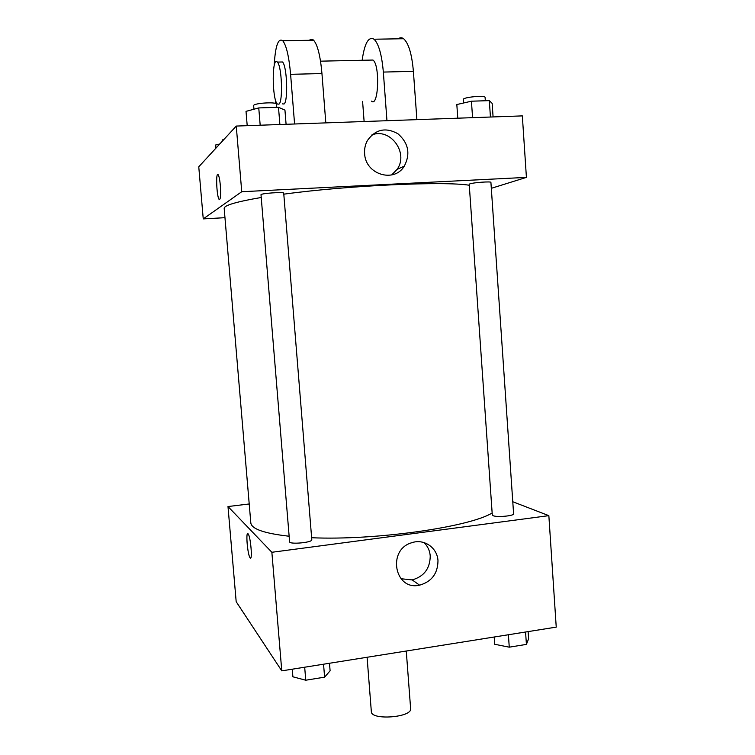 <?xml version="1.0" encoding="UTF-8"?>
<svg xmlns="http://www.w3.org/2000/svg" width="755" height="755" viewBox="0 0 755 755"><rect width="100%" height="100%" fill="white"/><g stroke="black" fill="none" stroke-linecap="round" stroke-linejoin="round"><path stroke-width="1.13" d="M367.09 657.275L371.337 711.625C370.932 720.648 412.4 717.458 410.626 708.605L406.284 651.263M406.53 650.98L377.019 655.689M406.549 651.225L407.37 650.848M512.777 501.745L548.847 515.656L556.237 627.122L281.775 670.865L236.183 601.707L227.991 506.539L249.207 503.972M261.23 197.489C236.372 201.745 224.018 205.388 224.178 208.399L250.811 522.856C251.434 528.953 264.212 533.417 289.146 536.239M311.636 537.739C375.226 540.561 469.082 527.132 492.147 513.004M548.847 515.656L271.866 552.283L227.991 506.539M289.599 541.769C289.259 544.695 312.627 542.571 311.796 539.749L283.72 193.167C284.21 191.704 260.296 193.384 261.003 194.762L289.599 541.769M493.024 515.646L492.288 514.967L469.214 184.277L469.884 183.861C473.366 182.521 491.439 181.257 490.91 182.38L513.598 513.777C514.334 515.92 496.658 517.524 493.024 515.646M271.866 552.283L281.775 670.865M437.985 560.72C437.796 573.545 431.662 581.699 419.591 585.172C394.582 591.108 386.853 549.602 411.805 542.713C424.008 538.428 437.381 547.715 437.985 560.72M250.113 557.794L250.056 557.728C247.489 554.802 245.517 529.934 248.168 533.927C250.688 536.72 252.698 561.456 250.113 557.794L250.056 557.728C247.791 555.236 245.658 533.304 247.716 533.625M424.046 542.59C427.717 546.186 429.784 550.64 430.237 555.963C430.057 568.534 424.046 576.518 412.192 579.906L400.933 578.736M283.795 194.167C347.819 185.419 444.478 181.058 469.28 185.249M203.246 218.893L224.962 217.685L203.246 218.893L241.742 191.723L203.246 218.893L198.763 166.798L236.258 126.066L241.742 191.723L526.414 177.387L241.742 191.723M526.414 177.387L491.316 188.316L526.414 177.387L522.337 115.892L236.258 126.066M528.113 631.605L528.604 638.815L526.414 644.392L509.257 647.177L494.704 644.279L494.195 637.012M525.565 632.01L526.414 644.392M508.398 634.747L509.257 647.177M329.501 663.258L330.105 670.799L324.603 677.159L305.756 680.217L292.893 676.801L292.26 669.194M323.555 664.211L324.603 677.159M304.68 667.222L305.756 680.217M493.081 116.931L492.166 103.397L489.315 100.632L471.431 101.198L456.822 104.539L457.775 118.186M489.315 100.632L490.439 117.025M471.431 101.198L472.573 117.657M463.542 103.001L463.296 99.49C462.551 97.235 485.493 95.036 485.097 97.404L485.323 100.755M286.088 124.292L284.946 110.098L278.491 107.304L258.757 107.927L246.017 111.362L247.206 125.67M278.491 107.304L279.888 124.509M258.757 107.927L260.182 125.217M253.954 109.22L253.661 105.681C252.859 103.152 276.915 101.595 276.509 104.19L276.764 107.361M219.752 143.988L215.656 144.988L215.93 148.15M222.281 141.251L222.178 140.071L224.32 139.033M364.618 153.558C364.297 148.858 365.231 144.507 367.43 140.505C375.518 129.265 385.682 127.01 397.913 133.739C408.493 143.035 410.616 153.831 404.302 166.128C394.11 183.342 365.316 174.452 364.618 153.558M391.666 174.943L397.055 169.403C409.059 153.161 390.354 127.321 371.847 134.956M220.366 185.645C220.96 195.46 220.536 200.028 219.082 199.367C216.572 196.385 215.637 170.658 218.214 174.773C219.12 176.34 219.837 179.964 220.366 185.645M217.77 174.462C215.637 173.99 216.855 196.81 219.082 199.367L219.526 199.688M371.451 101.104C378.491 108.04 380.237 64.911 372.97 60.041L320.526 61.164M364.118 121.517L362.589 101.378M386.956 120.706L383.342 72.074L413.391 71.338C411.871 54.086 408.615 43.214 403.632 38.731C401.811 37.401 400.037 37.429 398.291 38.816M362.155 60.277C364.571 43.224 368.525 36.202 374.036 39.222C378.699 43.743 381.803 54.7 383.342 72.074M294.582 123.99L290.6 74.32L321.951 73.556L325.811 122.876M321.951 73.556C320.375 55.936 317.591 44.828 313.608 40.223C312.164 38.864 310.777 38.883 309.456 40.298M416.892 119.639L413.391 71.338M282.398 103.86L284.059 104.011C288.325 101.274 287.051 65.751 282.483 61.976L280.624 62.023M290.6 74.32C289.005 56.568 286.381 45.375 282.748 40.732C278.17 37.656 275.301 45.989 274.159 65.713M275.367 99.481L275.688 103.529M278.973 104.162L277.34 104.02C271.923 99.216 271.819 55.379 277.349 62.089C281.832 65.864 283.153 101.434 278.973 104.162M412.192 579.906L419.591 585.172M404.302 166.128L397.055 169.403M277.349 62.089L282.483 61.976M374.036 39.222L403.632 38.731M282.748 40.732L313.608 40.223"/></g></svg>
